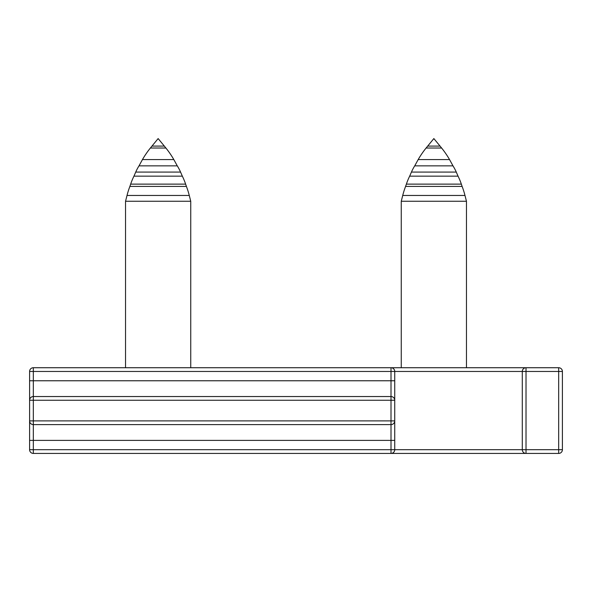 <?xml version="1.0" encoding="UTF-8"?>
<svg xmlns="http://www.w3.org/2000/svg" width="592" height="592" viewBox="0 0 592 592"><rect width="100%" height="100%" fill="white"/><g stroke="black" fill="none" stroke-linecap="round" stroke-linejoin="round"><path stroke-width="0.89" d="M33.322 367.728L391.009 367.728A3.722 3.722 0 0 1 394.738 371.458L394.738 449.698A3.722 3.722 0 0 1 391.009 453.428L33.322 453.428A3.722 3.722 0 0 1 29.6 449.698L29.6 380.767L29.6 400.259L394.738 400.259L394.738 380.767L391.009 380.767L391.009 371.458L33.322 371.458L33.322 367.728A3.722 3.722 0 0 0 29.6 371.458L29.6 380.767L33.322 380.767L33.322 371.458L29.6 371.458A3.722 3.722 0 0 1 33.322 367.728M252.592 367.728L228.001 367.728M29.6 440.381L391.009 440.381L391.009 420.89L29.6 420.89L29.6 449.698L33.322 449.698L33.322 380.767L391.009 380.767L391.009 420.89L394.738 420.89L394.738 440.381L391.009 440.381L391.009 453.428L526.022 453.428A3.722 3.722 -90 0 1 522.292 449.698L394.738 449.698A3.722 3.722 0 0 1 391.009 453.428L526.022 453.428L526.022 449.698L522.292 449.698L522.292 371.458L391.009 371.458L391.009 367.728L558.678 367.728L558.678 449.698L526.022 449.698L526.022 367.728L520.953 367.728M125.541 367.728L125.541 201.25L190.742 201.25L190.742 367.728M139.009 165.856L177.274 165.856L173.826 159.566L142.457 159.566L139.009 165.856A46.842 46.842 0 0 0 135.731 172.072L133.955 176.142A65.712 65.712 0 0 0 130.654 184.127L129.877 186.428A81.689 81.689 0 0 0 127.014 195.464L125.541 201.25M190.742 201.25L189.277 195.464A81.689 81.689 0 0 0 186.413 186.428L185.629 184.127A65.712 65.712 0 0 0 182.329 176.142L180.56 172.072A46.842 46.842 0 0 0 177.274 165.856M129.877 186.428L186.413 186.428M133.955 176.142L182.329 176.142M142.457 159.566A90.702 90.702 0 0 1 150.383 148.022L158.145 138.572L164.339 146.091L151.944 146.091M164.339 146.091L165.901 148.022A90.702 90.702 0 0 1 173.826 159.566M526.022 367.728A3.722 3.722 -90 0 0 522.292 371.458L562.4 371.458A3.722 3.722 0 0 0 558.678 367.728A3.722 3.722 0 0 1 562.4 371.458L562.4 449.698A3.722 3.722 0 0 1 558.678 453.428L526.022 453.428M503.718 453.428L391.009 453.428M401.258 367.728L401.258 201.25L466.459 201.25L466.459 367.728M414.726 165.856L452.991 165.856L449.543 159.566L418.174 159.566L414.726 165.856A46.842 46.842 0 0 0 411.44 172.072L409.671 176.142A65.712 65.712 0 0 0 406.371 184.127L405.587 186.428A81.689 81.689 0 0 0 402.723 195.464L401.258 201.25M466.459 201.25L464.986 195.464A81.689 81.689 0 0 0 462.123 186.428L405.587 186.428M409.671 176.142L458.045 176.142A65.712 65.712 0 0 1 461.346 184.127L462.123 186.428M452.991 165.856A46.842 46.842 0 0 1 456.269 172.072L458.045 176.142M418.174 159.566A90.702 90.702 0 0 1 426.099 148.022L433.855 138.572L440.056 146.091L427.661 146.091M440.056 146.091L441.617 148.022A90.702 90.702 0 0 1 449.543 159.566M33.322 453.428L33.322 449.698L394.738 449.698M127.014 195.464L189.277 195.464M130.654 184.127L185.629 184.127M135.731 172.072L180.56 172.072M165.901 148.022L150.383 148.022M562.4 449.698L558.678 449.698L558.678 453.428M402.723 195.464L464.986 195.464M406.371 184.127L461.346 184.127M411.44 172.072L456.269 172.072M441.617 148.022L426.099 148.022M394.738 400.259A3.722 3.722 0 0 0 391.009 396.536L33.322 396.536A3.722 3.722 0 0 0 29.6 400.259M29.6 420.89A3.722 3.722 0 0 0 33.322 424.619L391.009 424.619A3.722 3.722 0 0 0 394.738 420.89"/></g></svg>
